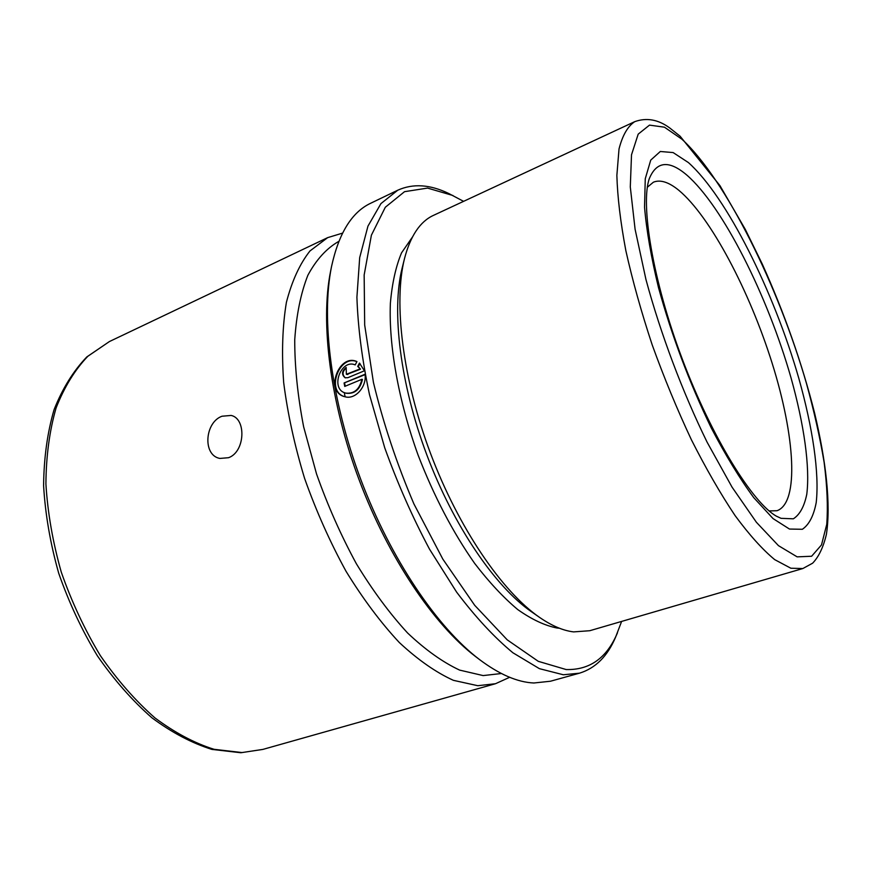 <?xml version="1.0" encoding="UTF-8"?>
<svg xmlns="http://www.w3.org/2000/svg" width="872" height="872" viewBox="0 0 872 872"><rect width="100%" height="100%" fill="white"/><g stroke="black" fill="none" stroke-linecap="round" stroke-linejoin="round"><path stroke-width="1.31" d="M228.562 457.702L219.864 458.432C202.391 455.293 204.778 422.299 222.011 416.227L231.135 415.443C246.471 418.538 245.206 451.87 228.562 457.702M412.325 237.217L401.534 252.858C395.834 266.505 392.106 283.324 390.373 303.303C388.694 345.519 398.45 400.575 418.048 454.977C433.951 496.146 452.819 532.28 474.641 563.377C489.105 582.213 503.482 597.625 517.772 609.593C531.735 619.436 544.793 625.573 556.957 628.004L559.432 628.232M634.751 121.655L433.504 215.351C420.108 221.488 410.44 235.898 404.499 258.603L402.101 268.271C391.397 310.77 400.139 383.909 426.844 454.933C453.571 525.947 495.209 586.714 531.266 611.61L539.441 617.311C551.802 625.823 563.203 630.685 573.634 631.895L589.766 630.718L802.861 568.533L812.628 563.192C818.775 556.827 823.364 547.213 826.405 534.34C830.962 504.452 826.111 461.419 814.568 412.936C801.826 362.719 784.342 312.993 762.139 263.769L745.244 229.303L719.934 185.616L680.095 136.196L669.685 127.933C658.24 119.508 646.599 117.415 634.751 121.655C627.72 126.298 622.477 135.411 619.022 148.97L616.864 175.392C617.485 197.007 620.483 222.077 625.845 250.624C632.56 280.697 641.356 312.143 652.234 344.974C664.104 377.838 677.152 409.426 691.376 439.728C705.949 468.537 720.523 493.825 735.085 515.592C749.31 534.874 762.51 549.556 774.696 559.628L790.871 568.239L802.861 568.533M404.499 258.603C393.392 302.617 402.581 379.113 430.561 453.527C458.574 527.942 502.076 591.532 539.441 617.311M769.093 510.927L776.996 510.72C799.504 502.784 794.926 435.771 772.232 363.493C749.582 291.095 710.517 216.67 678.787 190.27C668.802 182.095 660.344 179.403 653.401 182.194L647.329 187.24M342.554 233.118L327.654 237.642L309.996 250.929C299.783 263.867 291.913 281.013 286.398 302.388C282.463 326.008 281.558 352.724 283.673 382.536C287.629 413.622 294.616 445.614 304.633 478.51C316.242 511.177 330.052 542.122 346.075 571.356C362.992 598.879 380.726 622.586 399.289 642.501C417.895 659.81 435.935 672.421 453.407 680.334L477.802 685.708L495.47 683.724L509.651 677.304M338.827 241.402L338.271 241.675C326.313 248.651 316.176 259.845 307.86 275.28C300.84 293.09 296.458 314.585 294.736 339.764C294.692 366.709 297.657 395.714 303.63 426.768L316.536 473.954C327.709 505.531 340.996 535.473 356.397 563.803C372.649 590.497 389.708 613.55 407.562 632.963C425.449 649.88 442.813 662.262 459.642 670.11L483.143 675.582L501.389 673.522M344.298 392.596L345.105 396.782M463.588 201.345L448.797 193.53C430.07 184.439 413.055 183.327 397.774 190.205L370.665 203.252C351.852 212.114 338.805 233.216 331.524 266.581L330.597 271.203C320.177 322.455 330.194 402.875 359.308 480.341C388.465 557.775 433.94 624.875 475.556 656.551L479.306 659.406C499.275 674.416 517.467 682.275 533.882 682.994L550.483 681.228L579.466 673.184C595.489 668.268 607.555 656.235 615.643 637.051L621.616 621.42M331.524 266.581C320.929 318.651 331.175 400.673 360.877 479.742C390.656 558.788 437.014 627.23 479.306 659.406M365.074 374.23L344.08 382.972L344.745 386.416L361.924 379.287C359.493 389.413 354.087 394.024 345.726 393.098C329.638 389.37 340.865 358.479 355.198 364.899L356.942 361.586C338.837 353.051 324.351 392.291 345.04 396.771C355.384 399.91 366.829 386.623 365.074 374.23M359.951 368.954L346.358 374.295L346.162 367.472C341.726 371.08 341.366 374.524 345.105 377.794L347.928 377.674L364.42 370.785L359.46 363.079L357.727 366.404L360.496 369.172L347.307 374.262M397.774 190.205L380.955 203.59L367.962 226.12L359.689 257.6L356.91 297.221C357.902 327.251 362.098 359.711 369.488 394.602L384.716 447.75C397.534 483.371 412.467 517.172 429.504 549.142L456.59 592.077C475.491 617.125 494.261 637.356 512.9 652.768L539.397 668.661L563.345 674.775L579.466 673.184M452.96 195.513L427.563 188.09L404.532 191.677L385.315 207.253L371.396 235.189L364.158 274.985L364.681 325.016L373.445 382.492C383.32 423.378 396.815 463.86 413.917 503.929L442.813 559.094L474.695 605.299L507.232 639.852L538.297 661.336L566.146 669.543C589.81 670.176 606.923 657.924 617.463 632.81M359.929 363.461L358.272 366.622L360.496 369.172M358.272 366.622L357.727 366.404M347.852 374.47L346.642 374.361M346.238 367.94C342.325 371.483 342.042 374.797 345.377 377.881M356.877 361.695C339.317 353.978 325.136 392.171 345.301 396.825M365.096 374.633L344.08 382.972M344.625 383.157L345.214 386.22M345.999 393.174L346.238 393.239C354.61 394.166 360.005 389.566 362.447 379.462L361.924 379.287M681.937 139.226L664.431 127.181L649.498 125.121L638.195 134.135L631.513 154.802L630.293 186.902L635.089 229.238L645.956 279.52C660.638 333.834 682.362 391.615 707.105 442.18L732.077 487.186L756.384 522.252L778.467 545.654L797.139 556.859L811.614 556.249L821.5 544.913L826.754 524.355C828.04 506.708 827.168 486.031 824.116 462.302C819.953 437.363 814.056 411.028 806.426 383.309C778.216 285.787 725.886 179.73 681.937 139.226M688.379 162.552L673.14 152.578L660.311 151.488L650.741 160.099L645.258 178.76L644.539 207.144C646.523 230.557 651.177 257.382 658.502 287.64C671.822 335.949 689.392 382.688 711.214 427.836C725.646 455.435 739.827 478.706 753.768 497.661L773.039 518.578L789.465 529.053L802.36 529.282C809.096 524.682 813.707 515.766 816.214 502.555C819.484 473.115 812.726 427.825 798.828 378.394C773.835 291.477 726.79 196.8 688.379 162.552M686.755 175.021C669.14 160.023 656.681 161.146 649.389 178.422C640.31 203.285 652.354 279.672 682.155 358.741C711.857 437.875 753.048 503.297 776.462 516.202L781.05 518.328L793.335 518.818C799.798 514.687 804.278 506.49 806.785 494.239C810.153 466.858 804.017 424.315 790.991 377.707C767.578 295.717 722.921 206.413 686.755 175.021M262.875 749.408L240.835 752.743L211.918 749.408C191.884 743.151 171.882 732.611 151.913 717.798C132.326 700.63 114.145 679.975 97.37 655.809C81.805 630.042 68.921 602.508 58.707 573.22C50.325 543.561 45.289 514.382 43.6 485.682C43.883 457.909 47.382 432.545 54.097 409.589C62.501 388.454 73.401 370.894 86.829 356.921L109.436 341.541L87.832 356.288C74.905 369.793 64.332 386.994 56.113 407.9C49.519 430.714 46.118 456.067 45.911 483.982C47.677 512.856 52.811 542.264 61.302 572.206C71.635 601.778 84.639 629.562 100.313 655.57C117.186 679.92 135.389 700.696 154.922 717.896C174.771 732.687 194.478 743.162 214.043 749.299L241.98 752.558L262.875 749.408L495.47 683.724M109.436 341.541L327.654 237.642"/></g></svg>
